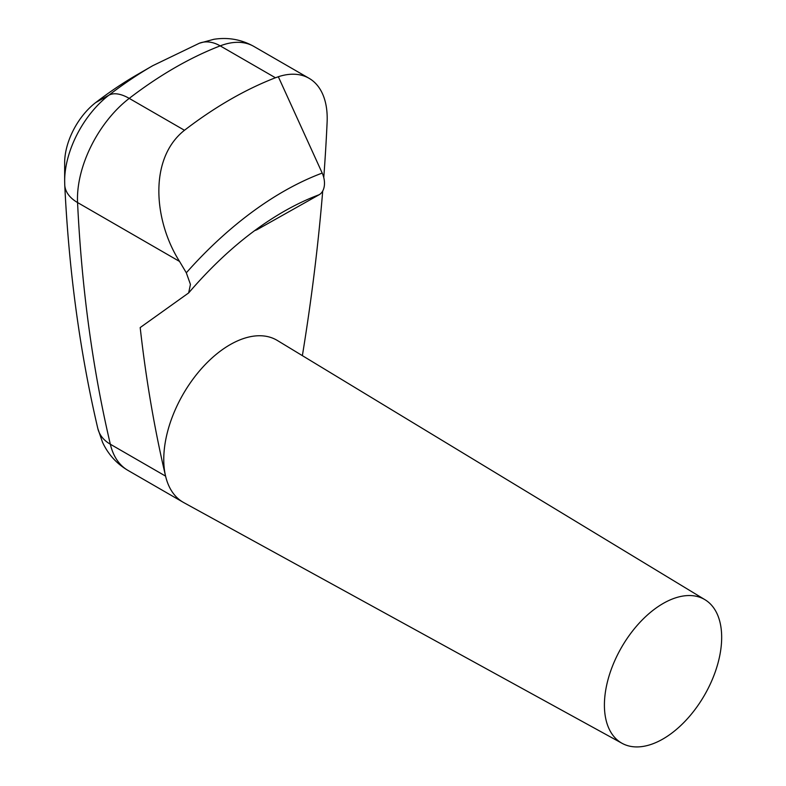<?xml version="1.0" encoding="UTF-8"?>
<svg xmlns="http://www.w3.org/2000/svg" width="786" height="786" viewBox="0 0 786 786"><rect width="100%" height="100%" fill="white"/><g stroke="black" fill="none" stroke-linecap="round" stroke-linejoin="round"><path stroke-width="1.18" d="M64.658 180.898L64.658 162.781A52.495 30.31 -60 0 1 95.715 102.563A358.74 207.121 -60 0 1 137.147 74.699L152.838 65.641A380.925 219.923 -60 0 1 152.838 65.641A380.925 219.923 -60 0 0 108.832 95.224A74.68 43.122 -60 0 0 64.658 180.898L64.747 184.897A43.751 26.586 -2.7 0 0 77.559 202.552A1787.757 1032.165 120 0 0 110.335 444.228A93.603 54.047 120 0 0 127.912 470.362C116.544 463.632 108.075 454.239 102.485 442.164L97.837 428.567A43.751 30.438 -13.2 0 0 110.335 444.228L165.581 476.12A93.603 54.047 120 0 0 183.158 502.254A93.603 54.047 120 0 0 183.737 502.588L622.099 743.33A82.913 47.867 120 0 0 663.04 738.938A82.913 47.867 120 0 0 717.068 666.332A82.913 47.867 120 0 0 705.013 599.728A82.913 47.867 120 0 0 663.04 603.53A82.913 47.867 120 0 0 608.737 677.06A82.913 47.867 120 0 0 622.099 743.33M705.013 599.728L277.33 340.466A93.603 54.047 120 0 0 229.954 344.759A93.603 54.047 120 0 0 165.581 476.12A1787.757 1032.165 -60 0 1 140.193 327.565L188.65 292.932L190.438 284.394L186.311 272.801L179.552 261.443L77.559 202.552A87.501 50.52 120 0 1 129.228 98.388L184.474 130.28C148.22 158.88 154.066 221.397 179.552 261.443M188.65 292.932C218.626 258.044 250.105 231.045 283.068 211.925L283.078 211.915A293.866 169.668 120 0 0 283.068 211.925A293.866 169.668 120 0 1 319.155 194.731L256.816 229.797A218.744 126.291 120 0 0 254.664 230.622M186.311 272.801A318.615 183.953 -60 0 1 322.201 173.077L278.342 76.773L275.434 77.765L220.198 45.873A43.751 29.043 -111.1 0 0 199.379 43.22L213.841 39.3C228.048 37.089 241.381 39.457 253.839 46.413L309.075 78.305A87.501 50.52 120 0 1 327.114 122.262A1787.757 1032.165 -60 0 1 323.763 177.567M322.712 191.018A1787.757 1032.165 -60 0 1 302.374 355.645M309.075 78.305A87.501 50.52 120 0 0 278.293 76.743L278.342 76.773M137.147 74.699L152.838 65.651L199.379 43.22M275.434 77.765A393.737 227.321 120 0 0 184.474 130.28M322.201 173.077A17.498 11.702 69.5 0 1 319.155 194.731M253.839 46.413A87.501 50.52 120 0 0 220.198 45.873A393.737 227.321 120 0 0 129.228 98.388A43.751 20.79 -127.5 0 0 108.832 95.224L95.715 102.563M183.158 502.254L127.912 470.362M97.837 428.567C79.907 352.138 68.883 270.905 64.747 184.897"/></g></svg>
